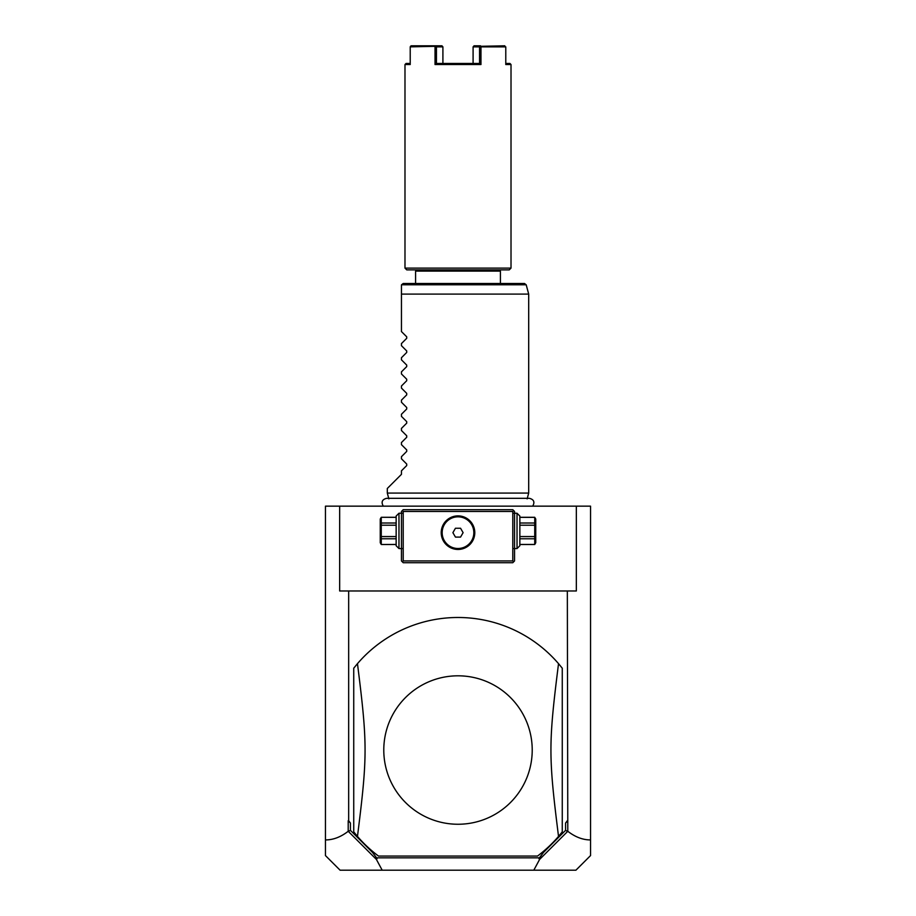 <?xml version="1.0" encoding="UTF-8"?>
<svg xmlns="http://www.w3.org/2000/svg" width="916" height="916" viewBox="0 0 916 916"><rect width="100%" height="100%" fill="white"/><g stroke="black" fill="none" stroke-linecap="round" stroke-linejoin="round"><path stroke-width="1.37" d="M325.455 506.159L590.545 506.159L590.545 855.578L575.912 870.2L382.19 870.2L376.384 859.403L348.206 831.281C340.763 837.052 333.172 839.938 325.455 839.926L325.455 506.159M325.455 839.926L325.455 855.578L340.088 870.2L382.19 870.2M339.664 506.159L339.664 590.98L348.664 590.98L348.664 820.713L350.427 823.072L348.206 820.713L348.206 831.281M350.427 823.072L350.427 830.354L348.389 831.396M348.664 590.98L576.336 590.98L576.336 506.159M567.336 590.98L567.794 831.281C575.237 837.052 582.828 839.938 590.545 839.926M567.794 831.281L539.616 859.403L533.81 870.2M350.427 830.354L372.537 852.464L376.579 857.834L539.421 857.834L543.463 852.464L565.573 830.354L565.573 823.072L567.794 820.713M565.573 830.354L567.611 831.396M565.573 823.072L567.336 820.713M539.616 859.403L539.421 857.834M372.537 852.464L376.579 857.834M377.014 858.75L376.384 859.403M543.463 852.464L538.986 858.75M558.531 836.411C548.409 755.883 548.409 744.17 558.531 663.653L562.264 668.199L562.264 831.854L558.531 836.411A132.545 132.545 0 0 1 537.52 856.059L378.48 856.059A132.545 132.545 0 0 1 357.469 836.411L353.736 831.854L353.736 668.199L357.469 663.653C367.591 744.17 367.591 755.883 357.469 836.411M558.531 663.653A132.545 132.545 0 0 0 357.469 663.653M458 675.813A74.219 74.219 0 0 1 532.219 750.032A74.219 74.219 0 0 1 458 824.251A74.219 74.219 0 0 1 383.781 750.032A74.219 74.219 0 0 1 458 675.813M513.67 510.578L512.788 509.685L403.212 509.685L401.448 511.46L401.448 560.935L403.212 562.71L512.788 562.71L514.552 560.935L514.552 511.46L513.67 510.578L512.788 511.46L403.212 511.46L402.33 510.578M514.552 533.753L514.552 532.803M514.552 531.852L514.552 529.94M514.552 528.99L514.552 528.04M401.448 529.94L401.448 531.852M401.448 532.803L401.448 533.753M401.448 528.04L401.448 528.99M403.212 511.46L403.212 560.935L512.788 560.935L513.67 561.829M512.788 560.935L512.788 511.46M460.405 516.052L458 515.88A16.786 16.786 0 0 1 474.786 532.665A16.786 16.786 0 0 1 458 549.451A16.786 16.786 0 0 1 441.214 532.665A16.786 16.786 0 0 1 458 515.88L455.595 516.052M403.212 560.935L402.33 561.829M454.805 516.177L454.004 516.361M453.214 516.567L452.435 516.83M451.657 517.116L450.89 517.46M450.592 517.597L449.378 518.261M448.645 518.719L447.248 519.773M446.584 520.357L444.775 522.315M444.249 523.025L442.932 525.269M442.577 526.036L441.993 527.593M441.432 529.94L441.329 530.719M441.249 531.498L441.214 532.276M441.214 533.055L441.249 533.833M441.329 534.612L441.432 535.391M441.993 537.738L442.577 539.295M442.932 540.062L444.249 542.295M444.775 543.005L446.584 544.974M447.248 545.558L448.645 546.612M449.378 547.07L450.122 547.493M450.89 547.871L451.657 548.203M452.435 548.501L453.214 548.753M454.004 548.97L454.805 549.142M455.595 549.279L460.405 549.279M461.195 549.142L461.996 548.97M462.786 548.753L463.565 548.501M464.343 548.203L465.11 547.871M465.408 547.734L466.622 547.07M467.355 546.612L468.752 545.558M469.416 544.974L471.225 543.005M471.751 542.295L473.068 540.062M473.423 539.295L474.007 537.738M474.568 535.391L474.671 534.612M474.751 533.833L474.786 533.055M474.786 532.276L474.751 531.498M474.671 530.719L474.568 529.94M474.007 527.593L473.423 526.036M473.068 525.269L471.751 523.025M471.225 522.315L469.416 520.357M468.752 519.773L467.355 518.719M466.622 518.261L465.878 517.838M465.11 517.46L464.343 517.116M463.565 516.83L462.786 516.567M461.996 516.361L461.195 516.177M458 548.501A15.835 15.835 0 0 0 473.835 532.665A15.835 15.835 0 0 0 458 516.83A15.835 15.835 0 0 1 473.835 532.665A15.835 15.835 0 0 1 458 548.501A15.835 15.835 0 0 1 442.165 532.665A15.835 15.835 0 0 1 458 516.83A15.835 15.835 0 0 0 442.165 532.665A15.835 15.835 0 0 0 458 548.501M452.893 532.665L455.447 537.085L460.553 537.085L463.107 532.665L460.553 528.246L455.447 528.246L452.893 532.665M398.975 513.223L398.975 548.57L396.147 545.741L396.147 516.052L398.975 513.223L402.33 513.223M396.147 517.345L381.262 517.288L380.243 519.051L380.243 542.741L381.262 544.505L396.147 544.447M396.147 523.013L381.262 523.013L381.262 517.345M396.147 525.223L381.262 525.223L381.262 523.013M396.147 536.57L381.262 536.57L381.262 525.223M396.147 538.78L381.262 538.78L381.262 536.57M381.262 538.78L381.262 544.447M517.025 530.902L517.025 513.223L519.853 516.052L519.853 545.741L517.025 548.57L517.025 530.902M519.853 525.223L534.738 525.223L534.738 544.505L519.853 544.505M519.853 536.57L534.738 536.57M519.853 523.013L534.738 523.013L534.738 525.223M519.853 517.345L534.738 517.345L534.738 523.013M534.738 544.505L535.757 542.741L535.757 519.051L534.738 517.345M519.853 544.447L534.738 544.447M519.853 538.78L534.738 538.78M388.865 498.888L387.308 493.083L528.692 493.083L527.135 498.888M387.308 493.083L387.308 488.48L401.448 474.351L401.448 470.813L406.715 465.557L406.715 464.057L401.448 458.79L401.448 456.683L406.715 451.416L406.715 449.916L401.448 444.649L401.448 442.543L406.715 437.275L406.715 435.776L401.448 430.52L401.448 428.402L406.715 423.146L406.715 421.646L401.448 416.379L401.448 414.261L406.715 409.005L406.715 407.505L401.448 402.239L401.448 400.132L406.715 394.865L406.715 393.365L401.448 388.098L401.448 385.991L406.715 380.724L406.715 379.224L401.448 373.968L401.448 371.85L406.715 366.595L406.715 365.095L401.448 359.828L401.448 357.721L406.715 352.454L406.715 350.954L401.448 345.687L401.448 343.58L406.715 338.313L406.715 336.813L401.448 331.558L401.448 285.254L401.448 294.093L528.692 294.093L528.692 493.083M401.506 284.796L403.212 283.491L524.49 283.491L526.196 284.796L401.506 284.796M500.411 283.491L500.411 271.113L415.589 271.113L415.589 283.491M439.153 63.467L436.451 63.467L435.031 64.532L480.969 64.532L480.969 46.865L505.781 46.865L505.781 64.532L511.014 64.532L511.014 268.113L509.25 269.876L406.75 269.876L404.986 268.113L404.986 64.532L406.04 63.467L410.219 63.467M511.014 268.113L404.986 268.113M404.986 64.532L410.219 64.532L410.219 46.865L435.753 46.315L436.463 46.865L436.451 63.467L479.549 63.467L479.537 46.865L480.969 46.865M480.969 64.532L479.549 63.467L476.847 63.467M435.031 46.865L435.031 64.532M504.83 45.8L480.247 46.315M511.014 64.532L509.96 63.467L505.781 63.467M480.511 45.8L474.053 45.8L473.091 46.865L473.091 63.467L473.091 46.865L479.537 46.865M436.463 46.865L442.909 46.865L442.909 63.467L442.909 46.865L441.947 45.8L411.17 45.8L410.219 46.865M410.471 46.315L411.17 45.8M402.33 548.57L398.975 548.57M396.147 517.288L381.262 517.288M381.262 544.505L396.147 544.505M513.67 513.223L517.025 513.223M513.67 548.57L517.025 548.57M519.853 517.288L534.738 517.288M532.711 506.159C535.001 502.094 533.891 499.483 529.379 498.315L386.621 498.315C382.109 499.483 380.999 502.094 383.289 506.159M526.196 284.796L528.692 294.093M499.174 269.876L500.411 271.113M416.826 269.876L415.589 271.113"/></g></svg>
